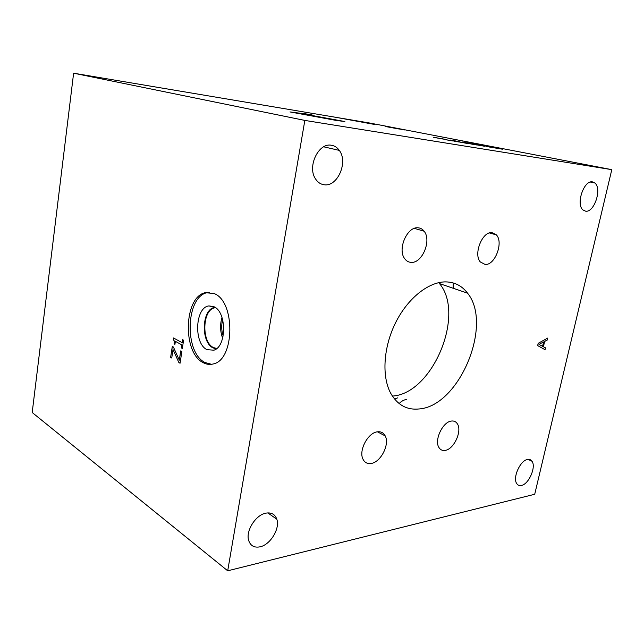 <?xml version="1.0" encoding="UTF-8"?>
<svg xmlns="http://www.w3.org/2000/svg" width="644" height="644" viewBox="0 0 644 644"><rect width="100%" height="100%" fill="white"/><g stroke="black" fill="none" stroke-linecap="round" stroke-linejoin="round"><path stroke-width="0.97" d="M180.714 350.875L181.858 351.519L180.062 363.24L178.871 362.548L173.019 349.539L171.739 358.008L170.628 357.372L172.286 346.424L173.413 347.052L179.298 360.173L180.714 350.875M179.298 360.173L180.803 350.924M170.628 357.372L172.367 346.472M171.747 357.951L170.724 357.364M173.019 349.539L178.871 362.548M180.07 363.184L178.968 362.548M174.057 343.888C174.46 341.706 174.194 340.314 173.26 339.718L173.518 337.987L182.139 342.689L182.598 339.694L183.588 340.233L182.324 348.46L181.334 347.913L181.801 344.862L175.385 341.336L174.927 344.363L174.154 343.88C174.556 341.706 174.291 340.314 173.357 339.71L173.606 338.036M182.139 342.689L182.679 339.742M174.935 344.315L174.154 343.88M175.385 341.336L181.801 344.862M181.334 347.913L181.898 344.854M182.333 348.412L181.431 347.913M539.068 344.419L542.57 346.303L538.988 344.395L543.496 341.964L538.988 344.395M542.57 346.303L543.568 341.988M545.476 347.832L545.041 349.7L537.651 345.603L538.175 343.308L547.746 338.052L547.295 340.008L544.647 341.425L543.415 346.738L545.476 347.832L544.969 349.66M543.415 346.738L545.404 347.808M544.647 341.425L543.343 346.714M547.295 340.008L544.574 341.392M547.658 338.108L547.215 339.976M611.8 169.646L534.713 494.27L227.702 570.801L304.837 120.42L611.8 169.646L369.358 122.964L73.617 73.199L304.837 120.42M419.494 408.924C407.08 410.325 397.485 405.092 390.683 393.218C381.594 376.37 383.389 347.124 395.641 322.604C407.869 298.067 428.751 281.645 445.857 281.887C454.825 282.12 462.07 285.888 467.584 293.197C493.175 324.383 459.462 405.672 419.494 408.924M445.149 450.389C442.388 450.824 440.295 449.818 438.862 447.387C434.08 440.029 442.879 421.683 451.46 421.047C454.044 420.725 456.024 421.667 457.401 423.873C462.336 431.053 453.891 449.367 445.149 450.389M411.21 262.374C408.513 262.261 406.308 260.981 404.593 258.542C397.259 249.115 407.314 226.253 418.093 227.807C420.516 227.992 422.528 229.135 424.122 231.22C431.802 240.325 422.231 263.404 411.21 262.374M371.137 463.471C367.386 464.026 364.657 462.577 362.958 459.116C358.458 450.518 368.006 432.599 377.448 431.818C380.966 431.408 383.55 432.768 385.201 435.908C389.918 444.279 380.781 462.263 371.137 463.471M485.149 264.467L480.352 261.979C473.155 254.283 482.324 231.172 492 232.637L496.363 234.867C503.777 242.321 495.003 265.465 485.149 264.467M521.447 485.455C519.41 485.898 517.84 485.278 516.738 483.596C512.439 477.824 520.239 460.396 527.525 459.47C529.44 459.108 530.922 459.695 531.984 461.241C536.363 466.884 528.829 484.208 521.447 485.455M324.334 184.772C320.664 184.337 317.693 182.341 315.431 178.774C307.067 166.627 318.555 142.517 331.354 145.246C334.574 145.745 337.223 147.468 339.316 150.398C348.364 162.079 337.561 186.897 324.334 184.772M259.991 546.837C254.235 547.931 250.46 545.798 248.665 540.421C245.541 530.865 255.845 514.725 265.98 513.131C271.422 512.254 275.028 514.274 276.807 519.201C280.221 528.523 270.367 544.8 259.991 546.837M585.621 211.184L582.949 209.944C575.664 204.277 583.923 179.861 592.48 181.89L594.831 182.977C602.253 188.483 594.291 212.794 585.621 211.184M485.858 146.26L491.09 147.363L485.85 146.285M484.489 146.268L477.196 144.852L483.966 146.099M479.547 145.351L472.149 144.023L479.547 145.367M467.552 143.379L460.259 142.058L467.544 143.443M466.811 143.37L456.676 141.495L466.715 143.346M462.964 142.63L457.924 141.72L462.964 142.63M454.229 141.108L457.473 141.744L454.221 141.205M459.22 142.026L452.957 140.867L459.212 142.083M449.584 140.376L452.732 140.947L449.576 140.4M449.069 140.344L445.535 139.659L449.214 140.263M470.627 143.862L468.204 143.395L470.619 143.886M471.553 144.039L476.56 144.948L471.545 144.071M473.388 144.32L466.353 143.065L473.388 144.32M491.605 147.331L496.403 148.192L491.597 147.355M493.328 147.589L488.216 146.679L493.328 147.605M502.417 149.191L492.966 147.46L502.409 149.215M480.48 145.053L476.697 144.385L480.48 145.077M470.643 143.435L466.811 142.759L470.635 143.459M450.14 140.006L458.246 141.575L450.132 140.062M446.67 139.676L439.989 138.331L446.67 139.676M436.543 137.784L443.354 139.112L436.535 137.808M459.824 141.833L453.118 140.497L459.824 141.833M462.022 141.962L470.12 143.523L462.022 141.986M475.586 144.248L471.786 143.58L475.586 144.272M485.318 145.85L481.559 145.182L485.318 145.866M398.676 128.921L385.378 126.498L398.668 128.945M404.673 129.927L392.413 127.689L404.665 129.951M312.726 115.123L303.485 113.449L312.839 115.236M335.975 117.345L374.937 124.517L335.975 117.345M299.025 113.094L344.87 121.539L336.683 120.517L289.961 111.927L299.025 113.094M444.368 139.201L441.647 138.637L444.36 139.241M433.589 137.309L442.001 138.863L433.589 137.341M457.498 141.358L454.753 140.794L457.498 141.398M391.954 127.633L393.146 128.003M391.528 127.625L391.938 127.705M399.288 128.977L400.149 129.154M311.535 114.793L312.71 115.212M310.923 114.777L311.519 114.882M211.546 364.311L204.961 362.492C184.047 352.437 185.738 296.667 207.191 292.658L209.356 292.304M214.033 293.527C235.624 301.231 234.867 360.157 213.18 363.973C209.767 364.882 206.41 364.423 203.11 362.612C182.22 352.534 183.91 296.683 205.339 292.666L214.033 293.527M206.99 349.66C193.466 343.469 195.1 307.051 209.018 305.916L213.808 306.665C226.769 311.583 226.841 346.512 213.897 350.191L206.99 349.66M213.051 347.905C200.791 342.375 201.677 309.788 214.186 307.502L214.219 307.502C201.709 309.788 200.823 342.375 213.084 347.905L216.279 348.855L213.051 347.905M216.746 348.493L213.438 347.543C201.379 342.117 202.256 310.102 214.549 307.856L215.49 307.679M222.647 338.237C220.127 331.394 219.918 324.479 222.011 317.484M223.162 336.055C221.423 330.63 221.254 325.156 222.655 319.625M397.742 397.847L394.498 398.99M406.308 399.522C403.869 399.844 401.47 401.188 399.119 403.555M392.381 396.092L392.687 396.06C432.696 393.468 465.556 314.296 439.474 283.577L438.741 282.652M453.126 282.909L453.263 288.295M227.702 570.801L32.2 412.514L73.617 73.199M590.387 182.059L594.831 182.977M267.775 512.89L276.807 519.201M323.707 146.808L339.316 150.398M528.096 459.381L531.984 461.241M205.339 292.666L207.191 292.658M214.951 307.349L209.018 305.916M214.549 307.856L215.708 307.84M489.448 232.951L496.363 234.867M377.44 431.818L385.201 435.908M414.39 228.362L424.122 231.22M439.474 283.577L467.584 293.197"/></g></svg>
